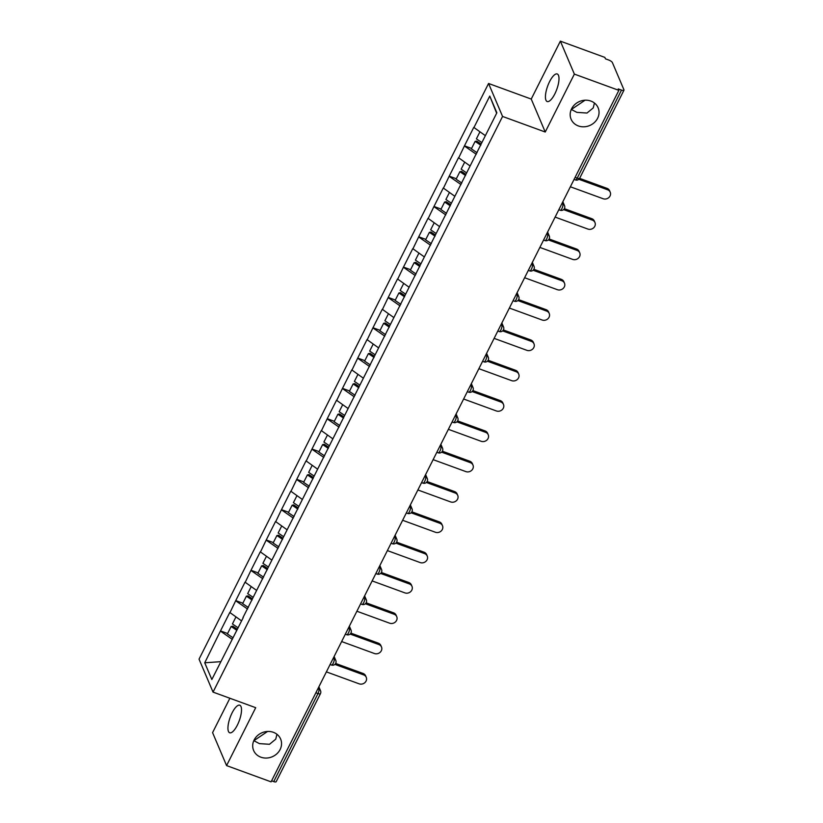 <?xml version="1.0" encoding="UTF-8"?>
<svg xmlns="http://www.w3.org/2000/svg" width="823" height="823" viewBox="0 0 823 823"><rect width="100%" height="100%" fill="white"/><g stroke="black" fill="none" stroke-linecap="round" stroke-linejoin="round"><path stroke-width="1.23" d="M267.568 731.452L253.875 740.71L259.43 743.632L269.502 744.28L275.746 739.167L276.94 734.27M273.38 732.316A14.67 13.055 -23 0 1 280.622 739.023A14.67 13.055 -23 0 1 276.878 753.775A14.67 13.055 -23 0 1 260.87 757.191A14.67 13.055 -23 0 1 253.628 750.483A14.67 13.055 -23 0 1 257.373 735.721A14.67 13.055 -23 0 1 273.38 732.316M585.05 100.211L571.357 109.469L576.913 112.381L586.994 113.039L593.229 107.926L594.432 103.019M590.873 101.064A14.67 13.055 -23 0 1 598.115 107.772A14.67 13.055 -23 0 1 594.36 122.534A14.67 13.055 -23 0 1 578.353 125.94A14.67 13.055 -23 0 1 571.111 119.242A14.67 13.055 -23 0 1 574.865 104.48A14.67 13.055 -23 0 1 590.873 101.064M232.117 712.852A14.67 4.835 110.1 0 1 239.76 705.218A14.67 4.835 110.1 0 1 237.343 725.145A14.67 4.835 110.1 0 1 229.699 732.779A14.67 4.835 110.1 0 1 232.117 712.852M549.599 81.6A14.67 4.835 110.1 0 1 557.243 73.977A14.67 4.835 110.1 0 1 554.825 93.904A14.67 4.835 110.1 0 1 547.182 101.527A14.67 4.835 110.1 0 1 549.599 81.6M229.874 698.254L212.581 732.645L226.582 765.596L271.076 781.85L618.865 90.355L574.361 74.101L560.37 41.15L531.236 99.069L488.564 83.483L199.043 659.151L213.034 692.102L502.565 116.444L488.564 83.483M560.37 41.15L604.864 57.404L605.481 58.845L608.732 60.028A3.436 1.08 26.7 0 1 612.394 62.579L623.937 89.769A3.436 1.08 26.7 0 1 623.957 90.201L579.68 178.241A3.436 1.08 26.7 0 1 577.221 178.138L621.499 90.098L618.248 88.915L618.865 90.355M220.811 661.661L204.732 662.793L211.84 679.51L243.258 617.579M204.732 662.793L220.492 630.922L227.611 633.525M241.386 620.758L229.782 612.466L220.492 630.922M229.905 612.754L235.748 600.605L242.857 603.208M256.632 590.441L245.028 582.149L235.748 600.605M245.151 582.437L250.994 570.288L258.103 572.89M271.878 560.124L260.284 551.822L250.994 570.288M260.407 552.11L266.24 539.97L273.349 542.563M287.134 529.806L275.53 521.504L266.24 539.97M275.654 521.792L281.487 509.653L288.606 512.245M302.38 499.489L290.776 491.187L281.487 509.653M290.9 491.475L296.743 479.336L303.852 481.928M317.627 469.172L306.022 460.87L296.743 479.336M306.146 461.158L311.989 449.019L319.098 451.611M332.873 438.854L321.279 430.552L311.989 449.019M321.392 430.841L327.235 418.701L334.344 421.294M348.129 408.537L336.525 400.235L327.235 418.701M336.648 400.523L342.481 388.374L349.6 390.976M363.375 378.21L351.771 369.918L342.481 388.374M351.894 370.206L357.738 358.056L364.846 360.659M378.621 347.892L367.017 339.601L357.738 358.056M367.14 339.889L372.984 327.739L380.092 330.342M393.867 317.575L382.273 309.273L372.984 327.739M382.386 309.571L388.23 297.422L395.338 300.025M409.124 287.258L397.519 278.956L388.23 297.422M397.643 279.244L403.476 267.105L410.595 269.697M424.37 256.941L412.765 248.639L403.476 267.105M412.889 248.927L418.732 236.787L425.841 239.38M439.616 226.623L428.011 218.321L418.732 236.787M428.135 218.609L433.978 206.47L441.087 209.063M454.862 196.306L443.268 188.004L433.978 206.47M443.381 188.292L449.224 176.153L456.333 178.745M470.118 165.989L458.514 157.687L449.224 176.153M458.637 157.975L464.47 145.825L471.589 148.428M485.364 135.661L473.76 127.37L464.47 145.825M473.883 127.658L489.767 96.075L496.866 112.792L242.97 617.61M247.548 609.041L235.872 600.893M262.794 578.723L251.118 570.576M278.04 548.406L266.364 540.258M293.286 518.089L281.61 509.941M308.543 487.772L296.866 479.624M323.789 457.454L312.112 449.307M339.035 427.137L327.359 418.989M354.281 396.82L342.605 388.662M369.537 366.492L357.861 358.344M384.783 336.175L373.107 328.027M400.029 305.858L388.353 297.71M415.276 275.54L403.599 267.393M430.532 245.223L418.856 237.075M445.778 214.906L434.102 206.758M461.024 184.589L449.348 176.441M476.27 154.271L464.594 146.124M621.499 90.098A3.436 1.08 26.7 0 0 623.957 90.201M496.65 113.224L489.767 96.075M273.72 781.593L317.997 693.552A3.436 1.08 -153.3 0 0 320.456 693.655L276.178 781.696A3.436 1.08 -153.3 0 1 273.72 781.593L271.59 780.821M226.582 765.596L255.706 707.687L213.034 692.102M531.236 99.069L545.238 132.019L574.361 74.101M545.238 132.019L502.565 116.444M232.292 639.368L220.615 631.21M570.37 186.78L603.125 198.734A5.267 4.691 157 0 0 608.886 197.51A5.267 4.691 157 0 0 610.224 192.212A5.267 4.691 157 0 0 607.621 189.794L578.867 179.301M607.621 189.794L607.014 188.354A5.267 4.691 -23 0 1 609.617 190.771L610.224 192.212M479.912 131.865L476.404 138.861L481.887 142.574M477.052 152.718L471.363 148.87L475.128 141.381L476.754 141.083L481.136 144.056M480.817 145.239L475.128 141.381M607.014 188.354L579.618 178.354M555.124 217.097L587.879 229.061A5.267 4.691 157 0 0 593.63 227.827A5.267 4.691 157 0 0 594.978 222.529A5.267 4.691 157 0 0 592.375 220.122L563.611 209.618M592.375 220.122L591.768 218.671A5.267 4.691 -23 0 1 594.371 221.089L594.978 222.529M464.666 162.182L461.147 169.178L466.641 172.892M461.806 183.045L456.117 179.188L459.882 171.698L461.508 171.4L465.89 174.383M465.571 175.556L459.882 171.698M591.768 218.671L564.372 208.672M539.867 247.414L572.633 259.379A5.267 4.691 157 0 0 578.384 258.155A5.267 4.691 157 0 0 579.731 252.846A5.267 4.691 157 0 0 577.129 250.439L548.365 239.935M577.129 250.439L576.511 248.999A5.267 4.691 -23 0 1 579.114 251.406L579.731 252.846M449.42 192.5L445.901 199.495L451.385 203.219M446.55 213.363L440.871 209.505L444.636 202.016L446.261 201.728L450.644 204.701M450.315 205.873L444.636 202.016M576.511 248.999L549.126 238.989M524.621 277.732L557.387 289.696A5.267 4.691 157 0 0 563.138 288.472A5.267 4.691 157 0 0 564.485 283.163A5.267 4.691 157 0 0 561.883 280.756L533.119 270.253M561.883 280.756L561.265 279.316A5.267 4.691 -23 0 1 563.868 281.723L564.485 283.163M434.174 222.817L430.655 229.812L436.139 233.537M431.303 243.68L425.614 239.822L429.38 232.343L431.005 232.045L435.398 235.018M435.069 236.191L429.38 232.343M561.265 279.316L533.88 269.316M509.375 308.049L542.131 320.013A5.267 4.691 157 0 0 547.892 318.789A5.267 4.691 157 0 0 549.229 313.481A5.267 4.691 157 0 0 546.626 311.073L517.873 300.57M546.626 311.073L546.019 309.633A5.267 4.691 -23 0 1 548.622 312.04L549.229 313.481M418.917 253.134L415.409 260.13L420.892 263.854M416.057 273.997L410.368 270.139L414.134 262.66L415.759 262.362L420.142 265.335M419.823 266.518L414.134 262.66M546.019 309.633L518.624 299.634M494.129 338.366L526.885 350.331A5.267 4.691 157 0 0 532.635 349.106A5.267 4.691 157 0 0 533.983 343.798A5.267 4.691 157 0 0 531.38 341.391L502.616 330.887M531.38 341.391L530.773 339.95A5.267 4.691 -23 0 1 533.376 342.358L533.983 343.798M403.671 283.462L400.153 290.447L405.646 294.171M400.811 304.315L395.122 300.457L398.888 292.978L400.513 292.679L404.895 295.652M404.577 296.836L398.888 292.978M530.773 339.95L503.378 329.951M478.873 368.683L511.639 380.648A5.267 4.691 157 0 0 517.389 379.424A5.267 4.691 157 0 0 518.737 374.115A5.267 4.691 157 0 0 516.134 371.708L487.37 361.204M516.134 371.708L515.517 370.268A5.267 4.691 -23 0 1 518.12 372.675L518.737 374.115M388.425 313.779L384.907 320.764L390.39 324.488M385.555 334.632L379.876 330.774L383.641 323.295L385.267 322.997L389.649 325.97M389.32 327.153L383.641 323.295M515.517 370.268L488.132 360.268M463.627 399.011L496.392 410.965A5.267 4.691 157 0 0 502.143 409.741A5.267 4.691 157 0 0 503.491 404.443A5.267 4.691 157 0 0 500.888 402.025L472.124 391.522M500.888 402.025L500.271 400.585A5.267 4.691 -23 0 1 502.874 402.992L503.491 404.443M373.179 344.096L369.661 351.082L375.144 354.806M370.309 364.949L364.62 361.091L368.385 353.612L370.011 353.314L374.403 356.287M374.074 357.47L368.385 353.612M500.271 400.585L472.886 390.586M448.381 429.328L481.136 441.282A5.267 4.691 157 0 0 486.897 440.058A5.267 4.691 157 0 0 488.234 434.76A5.267 4.691 157 0 0 485.632 432.342L456.878 421.849M485.632 432.342L485.025 430.902A5.267 4.691 -23 0 1 487.627 433.32L488.234 434.76M357.923 374.414L354.415 381.409L359.898 385.123M355.063 395.266L349.374 391.419L353.139 383.93L354.764 383.631L359.147 386.604M358.828 387.787L353.139 383.93M485.025 430.902L457.629 420.903M433.135 459.646L465.89 471.61A5.267 4.691 157 0 0 471.641 470.375A5.267 4.691 157 0 0 472.988 465.077A5.267 4.691 157 0 0 470.386 462.67L441.622 452.166M470.386 462.67L469.779 461.219A5.267 4.691 -23 0 1 472.381 463.637L472.988 465.077M342.677 404.731L339.158 411.726L344.652 415.44M339.817 425.594L334.128 421.736L337.893 414.247L339.518 413.948L343.901 416.922M343.582 418.105L337.893 414.247M469.779 461.219L442.383 451.22M417.878 489.963L450.644 501.927A5.267 4.691 157 0 0 456.395 500.703A5.267 4.691 157 0 0 457.742 495.395A5.267 4.691 157 0 0 455.14 492.987L426.376 482.484M455.14 492.987L454.522 491.547A5.267 4.691 -23 0 1 457.125 493.954L457.742 495.395M327.431 435.048L323.912 442.044L329.395 445.768M324.56 455.911L318.882 452.053L322.647 444.564L324.272 444.276L328.655 447.249M328.326 448.422L322.647 444.564M454.522 491.547L427.137 481.537M402.632 520.28L435.398 532.244A5.267 4.691 157 0 0 441.149 531.02A5.267 4.691 157 0 0 442.496 525.712A5.267 4.691 157 0 0 439.894 523.305L411.13 512.801M439.894 523.305L439.276 521.864A5.267 4.691 -23 0 1 441.879 524.272L442.496 525.712M312.184 465.365L308.666 472.361L314.149 476.085M309.314 486.228L303.625 482.371L307.391 474.892L309.016 474.593L313.409 477.566M313.079 478.739L307.391 474.892M439.276 521.864L411.891 511.855M387.386 550.597L420.142 562.562A5.267 4.691 157 0 0 425.903 561.337A5.267 4.691 157 0 0 427.24 556.029A5.267 4.691 157 0 0 424.637 553.622L395.884 543.118M424.637 553.622L424.03 552.182A5.267 4.691 -23 0 1 426.633 554.589L427.24 556.029M296.928 495.683L293.42 502.678L298.903 506.402M294.068 516.546L288.379 512.688L292.144 505.209L293.77 504.911L298.152 507.884M297.833 509.067L292.144 505.209M424.03 552.182L396.635 542.182M372.14 580.915L404.895 592.879A5.267 4.691 157 0 0 410.646 591.655A5.267 4.691 157 0 0 411.994 586.346A5.267 4.691 157 0 0 409.391 583.939L380.627 573.436M409.391 583.939L408.784 582.499A5.267 4.691 -23 0 1 411.387 584.906L411.994 586.346M281.682 526.01L278.164 532.995L283.657 536.719M278.822 546.863L273.133 543.005L276.898 535.526L278.524 535.228L282.906 538.201M282.587 539.384L276.898 535.526M408.784 582.499L381.388 572.499M356.884 611.232L389.649 623.196A5.267 4.691 157 0 0 395.4 621.972A5.267 4.691 157 0 0 396.748 616.664A5.267 4.691 157 0 0 394.145 614.256L365.381 603.753M394.145 614.256L393.528 612.816A5.267 4.691 -23 0 1 396.13 615.223L396.748 616.664M266.436 556.327L262.918 563.313L268.401 567.037M263.566 577.18L257.887 573.322L261.652 565.843L263.278 565.545L267.66 568.518M267.331 569.701L261.652 565.843M393.528 612.816L366.142 602.817M341.638 641.549L374.403 653.513A5.267 4.691 157 0 0 380.154 652.289A5.267 4.691 157 0 0 381.502 646.991A5.267 4.691 157 0 0 378.899 644.574L350.135 634.07M378.899 644.574L378.282 643.133A5.267 4.691 -23 0 1 380.884 645.541L381.502 646.991M251.19 586.645L247.672 593.63L253.155 597.354M248.32 607.497L242.641 603.64L246.396 596.161L248.021 595.862L252.414 598.835M252.085 600.018L246.396 596.161M378.282 643.133L350.896 633.134M326.392 671.877L359.147 683.831A5.267 4.691 157 0 0 364.908 682.606A5.267 4.691 157 0 0 366.245 677.308A5.267 4.691 157 0 0 363.643 674.891L334.889 664.387M363.643 674.891L363.036 673.451A5.267 4.691 -23 0 1 365.638 675.868L366.245 677.308M235.934 616.962L232.425 623.957L237.909 627.671M233.074 637.815L227.385 633.957L231.15 626.478L232.775 626.18L237.168 629.153M236.839 630.336L231.15 626.478M363.036 673.451L335.64 663.451M575.102 177.367L577.221 178.138A3.436 1.132 110.1 0 1 575.431 179.928A3.436 3.436 0 0 0 579.68 178.241M317.863 688.841L318.851 689.201A3.436 1.132 -69.9 0 1 317.997 693.552L315.878 692.781M561.831 203.744L562.829 204.104L562.294 202.839M564.527 205.678A3.436 3.055 157 0 0 562.829 204.104A3.436 1.132 -69.9 0 1 561.975 208.456A3.436 1.132 110.1 0 1 560.185 210.246A3.436 3.436 0 0 0 564.527 205.678L562.85 201.728M546.585 234.061L547.583 234.421L547.038 233.156M531.339 264.378L532.327 264.739L531.792 263.473M516.093 294.696L517.081 295.056L516.546 293.79M500.837 325.013L501.835 325.373L501.3 324.108M485.591 355.33L486.588 355.701L486.043 354.425M470.345 385.648L471.332 386.018L470.797 384.752M455.098 415.975L456.086 416.335L455.551 415.07M439.852 446.292L440.84 446.652L440.305 445.387M424.596 476.61L425.594 476.97L425.049 475.704M409.35 506.927L410.338 507.287L409.803 506.022M394.104 537.244L395.091 537.604L394.556 536.339M378.858 567.561L379.845 567.921L379.31 566.656M363.601 597.879L364.599 598.239L364.054 596.973M348.355 628.196L349.343 628.566L348.808 627.301M333.109 658.523L334.097 658.884L333.562 657.618M318.871 686.824L320.548 690.775A3.436 3.055 157 0 0 318.851 689.201L318.316 687.935M549.28 235.995A3.436 3.055 157 0 0 547.583 234.421A3.436 1.132 -69.9 0 1 546.729 238.783A3.436 1.132 110.1 0 1 544.939 240.563A3.436 3.436 0 0 0 549.28 235.995L547.604 232.045M534.024 266.313A3.436 3.055 157 0 0 532.327 264.739A3.436 1.132 -69.9 0 1 531.473 269.1A3.436 1.132 110.1 0 1 529.683 270.88A3.436 3.436 0 0 0 534.024 266.313L532.347 262.362M518.778 296.63A3.436 3.055 157 0 0 517.081 295.056A3.436 1.132 -69.9 0 1 516.227 299.418A3.436 1.132 110.1 0 1 514.437 301.208A3.436 3.436 0 0 0 518.778 296.63L517.101 292.679M503.532 326.947A3.436 3.055 157 0 0 501.835 325.373A3.436 1.132 -69.9 0 1 500.981 329.735A3.436 1.132 110.1 0 1 499.191 331.525A3.436 3.436 0 0 0 503.532 326.947L501.855 322.997M488.286 357.264A3.436 3.055 157 0 0 486.588 355.701A3.436 1.132 -69.9 0 1 485.735 360.052A3.436 1.132 110.1 0 1 483.945 361.842A3.436 3.436 0 0 0 488.286 357.264L486.609 353.324M473.03 387.582A3.436 3.055 157 0 0 471.332 386.018A3.436 1.132 -69.9 0 1 470.478 390.369A3.436 1.132 110.1 0 1 468.688 392.16A3.436 3.436 0 0 0 473.03 387.582L471.353 383.641M457.783 417.909A3.436 3.055 157 0 0 456.086 416.335A3.436 1.132 -69.9 0 1 455.232 420.687A3.436 1.132 110.1 0 1 453.442 422.477A3.436 3.436 0 0 0 457.783 417.909L456.107 413.959M442.537 448.226A3.436 3.055 157 0 0 440.84 446.652A3.436 1.132 -69.9 0 1 439.986 451.004A3.436 1.132 110.1 0 1 438.196 452.794A3.436 3.436 0 0 0 442.537 448.226L440.861 444.276M427.291 478.544A3.436 3.055 157 0 0 425.594 476.97A3.436 1.132 -69.9 0 1 424.74 481.321A3.436 1.132 110.1 0 1 422.95 483.111A3.436 3.436 0 0 0 427.291 478.544L425.614 474.593M412.035 508.861A3.436 3.055 157 0 0 410.338 507.287A3.436 1.132 -69.9 0 1 409.484 511.649A3.436 1.132 110.1 0 1 407.694 513.429A3.436 3.436 0 0 0 412.035 508.861L410.358 504.911M396.789 539.178A3.436 3.055 157 0 0 395.091 537.604A3.436 1.132 -69.9 0 1 394.238 541.966A3.436 1.132 110.1 0 1 392.448 543.746A3.436 3.436 0 0 0 396.789 539.178L395.112 535.228M381.543 569.495A3.436 3.055 157 0 0 379.845 567.921A3.436 1.132 -69.9 0 1 378.991 572.283A3.436 1.132 110.1 0 1 377.201 574.073A3.436 3.436 0 0 0 381.543 569.495L379.866 565.545M366.297 599.813A3.436 3.055 157 0 0 364.599 598.239A3.436 1.132 -69.9 0 1 363.745 602.601A3.436 1.132 110.1 0 1 361.955 604.391A3.436 3.436 0 0 0 366.297 599.813L364.62 595.862M351.04 630.13A3.436 3.055 157 0 0 349.343 628.566A3.436 1.132 -69.9 0 1 348.489 632.918A3.436 1.132 110.1 0 1 346.699 634.708A3.436 3.436 0 0 0 351.04 630.13L349.364 626.19M335.794 660.447A3.436 3.055 157 0 0 334.097 658.884A3.436 1.132 -69.9 0 1 333.243 663.235A3.436 1.132 110.1 0 1 331.453 665.025A3.436 3.436 0 0 0 335.794 660.447L334.117 656.507M574.063 179.424L575.431 179.928M558.817 209.752L560.185 210.246M543.571 240.069L544.939 240.563M528.315 270.386L529.683 270.88M513.068 300.704L514.437 301.208M497.822 331.021L499.191 331.525M482.576 361.338L483.945 361.842M467.32 391.655L468.688 392.16M452.074 421.973L453.442 422.477M436.828 452.3L438.196 452.794M421.582 482.617L422.95 483.111M406.325 512.935L407.694 513.429M391.079 543.252L392.448 543.746M375.833 573.569L377.201 574.073M360.587 603.887L361.955 604.391M345.331 634.204L346.699 634.708M330.085 664.521L331.453 665.025M320.456 693.655A3.436 3.436 0 0 0 320.548 690.775"/></g></svg>
